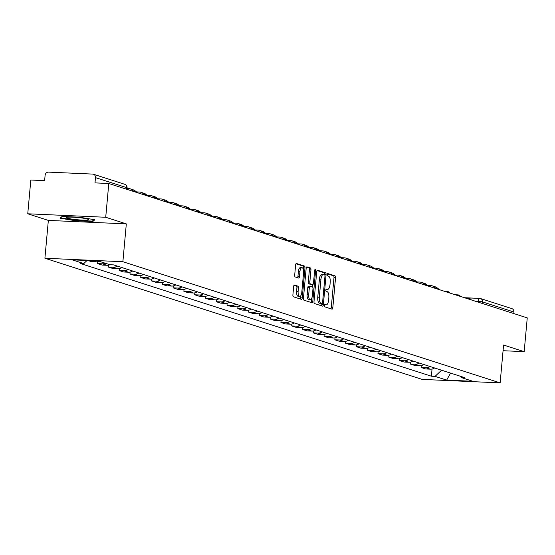 <?xml version="1.0" encoding="UTF-8"?>
<svg xmlns="http://www.w3.org/2000/svg" width="555" height="555" viewBox="0 0 555 555"><rect width="100%" height="100%" fill="white"/><g stroke="black" fill="none" stroke-linecap="round" stroke-linejoin="round"><path stroke-width="0.83" d="M324.411 305.541A1.179 0.486 92.6 0 0 324.779 306.859L331.994 309.17A1.679 0.694 92.6 0 0 332.07 309.184A1.679 0.694 92.6 0 0 332.82 307.727L335.546 277.743A1.679 0.694 92.6 0 0 335.026 275.863L327.811 273.546A1.179 0.486 92.6 0 0 327.762 273.539A1.179 0.486 92.6 0 0 327.235 274.558A1.179 0.486 92.6 0 0 327.603 275.877L328.532 276.175A5.377 2.213 92.6 0 1 330.218 282.204L329.996 284.701A5.377 2.213 92.6 0 1 327.582 289.377A5.377 2.213 92.6 0 1 327.339 289.335L326.402 289.037A1.179 0.486 92.6 0 0 326.347 289.023A1.179 0.486 92.6 0 0 325.82 290.05A1.179 0.486 92.6 0 0 326.194 291.368L327.124 291.666A5.377 2.213 92.6 0 1 328.81 297.695L328.581 300.193A5.377 2.213 92.6 0 1 326.173 304.868A5.377 2.213 92.6 0 1 325.924 304.827L324.994 304.528A1.179 0.486 92.6 0 0 324.939 304.515A1.179 0.486 92.6 0 0 324.411 305.541M294.49 285.041A1.679 0.694 92.6 0 0 294.414 285.027A1.679 0.694 92.6 0 0 293.657 286.491L292.894 294.899A1.679 0.694 92.6 0 0 293.422 296.786L301.427 299.36A1.679 0.694 92.6 0 0 301.504 299.374A1.679 0.694 92.6 0 0 302.253 297.91L304.986 267.926A1.679 0.694 92.6 0 0 304.459 266.046L296.453 263.472A1.679 0.694 92.6 0 0 296.377 263.458A1.679 0.694 92.6 0 0 295.621 264.922L294.698 275.079A1.679 0.694 92.6 0 0 295.225 276.966L298.652 278.069A1.679 0.694 92.6 0 0 298.729 278.083A1.679 0.694 92.6 0 0 299.478 276.619L299.936 271.582A4.495 1.852 92.6 0 1 301.955 267.67A4.495 1.852 92.6 0 1 303.571 272.748L301.774 292.485A4.495 1.852 92.6 0 1 299.755 296.391A4.495 1.852 92.6 0 1 298.139 291.32L298.444 288.024A1.679 0.694 92.6 0 0 297.917 286.144L294.337 285.034M122.877 261.724L126.318 223.887L105.721 217.269L108.794 183.504L527.25 317.883L524.177 351.655L503.579 345.037L500.138 382.881L122.877 261.724L44.906 258.241L422.161 379.398L500.138 382.881M313.991 301.677A1.679 0.694 92.6 0 0 314.519 303.564L322.524 306.131A1.679 0.694 92.6 0 0 322.601 306.145A1.679 0.694 92.6 0 0 323.357 304.688L326.083 274.704A1.679 0.694 92.6 0 0 325.556 272.824L317.55 270.25A1.679 0.694 92.6 0 0 317.474 270.236A1.679 0.694 92.6 0 0 316.725 271.7L313.991 301.677M311.979 302.746L303.974 300.172A1.679 0.694 92.6 0 1 303.446 298.292L306.173 268.308A1.679 0.694 92.6 0 1 306.922 266.851A1.679 0.694 92.6 0 1 307.005 266.865L310.425 267.961A1.679 0.694 92.6 0 1 310.953 269.848L309.85 282.002A1.679 0.694 92.6 0 0 310.377 283.889L312.645 284.618A1.679 0.694 92.6 0 0 312.722 284.632A1.679 0.694 92.6 0 0 313.478 283.168L314.629 270.514A1.179 0.486 92.6 0 1 315.157 269.487A1.179 0.486 92.6 0 1 315.58 270.819L312.805 301.296A1.679 0.694 92.6 0 1 312.056 302.759A1.679 0.694 92.6 0 1 311.979 302.746M105.721 217.269L27.75 213.786L30.823 180.021L44.622 180.639L45.101 175.373A3.427 3.101 -72.2 0 1 48.528 172.119L92.664 174.09A3.427 3.101 -72.2 0 1 93.4 174.221L124.715 184.281A3.427 3.101 107.8 0 1 126.783 187.68L95.474 177.628A3.427 3.101 -72.2 0 0 93.4 174.221M27.75 213.786L48.347 220.404L44.906 258.241M108.794 183.504L94.995 182.886L95.474 177.628M464.431 297.716L479.652 298.396A3.427 1.408 92.6 0 1 479.804 298.423A3.427 3.101 107.8 0 1 480.547 298.555L511.856 308.608A3.427 3.101 107.8 0 1 513.93 312.007L482.614 301.955A3.427 0.347 -174.8 0 0 478.112 301.372L475.455 301.254M513.784 313.561L513.93 312.007M503.066 350.711L524.177 351.655M430.035 366.508A7.881 7.139 107.8 0 1 425.845 367.708L430.402 369.172A7.881 7.139 -72.2 0 0 434.6 367.979M430.402 369.172L425.65 368.957L421.085 367.493L421.259 365.579M425.845 367.708L421.085 367.493M410.478 362.117L410.305 364.031L414.869 365.495L419.622 365.71A7.881 7.139 -72.2 0 0 423.812 364.51M419.254 363.046A7.881 7.139 107.8 0 1 415.064 364.24L410.305 364.031M399.697 358.655L399.524 360.57L404.082 362.033L408.841 362.242A7.881 7.139 -72.2 0 0 413.031 361.048M408.473 359.585A7.881 7.139 107.8 0 1 404.276 360.778L399.524 360.57M388.909 355.186L388.736 357.101L393.301 358.572L398.06 358.78A7.881 7.139 -72.2 0 0 402.25 357.587M397.685 356.123A7.881 7.139 107.8 0 1 393.495 357.316L388.736 357.101M378.128 351.724L377.955 353.639L382.52 355.103L387.272 355.318A7.881 7.139 -72.2 0 0 391.469 354.125M386.904 352.661A7.881 7.139 107.8 0 1 382.714 353.854L377.955 353.639M367.348 348.262L367.174 350.177L371.732 351.641L376.491 351.856A7.881 7.139 -72.2 0 0 380.681 350.663M376.123 349.199A7.881 7.139 107.8 0 1 371.926 350.392L367.174 350.177M356.567 344.801L356.393 346.715L360.951 348.179L365.71 348.394A7.881 7.139 -72.2 0 0 369.901 347.201M365.336 345.73A7.881 7.139 107.8 0 1 361.145 346.93L356.393 346.715M345.779 341.339L345.605 343.254L350.17 344.717L354.923 344.933A7.881 7.139 -72.2 0 0 359.12 343.739M354.555 342.269A7.881 7.139 107.8 0 1 350.365 343.469L345.605 343.254M334.998 337.877L334.825 339.792L339.389 341.256L344.142 341.471A7.881 7.139 -72.2 0 0 348.339 340.271M343.774 338.807A7.881 7.139 107.8 0 1 339.584 340L334.825 339.792M324.217 334.415L324.044 336.33L328.602 337.794L333.361 338.002A7.881 7.139 -72.2 0 0 337.551 336.809M332.993 335.345A7.881 7.139 107.8 0 1 328.796 336.538L324.044 336.33M313.436 330.947L313.256 332.861L317.821 334.332L322.58 334.54A7.881 7.139 -72.2 0 0 326.77 333.347M322.205 331.883A7.881 7.139 107.8 0 1 318.015 333.076L313.256 332.861M302.648 327.485L302.475 329.399L307.04 330.863L311.792 331.078A7.881 7.139 -72.2 0 0 315.989 329.885M311.424 328.421A7.881 7.139 107.8 0 1 307.234 329.615L302.475 329.399M291.868 324.023L291.694 325.938L296.252 327.401L301.011 327.616A7.881 7.139 -72.2 0 0 305.201 326.423M300.644 324.959A7.881 7.139 107.8 0 1 296.446 326.153L291.694 325.938M281.087 320.561L280.913 322.476L285.471 323.94L290.23 324.155A7.881 7.139 -72.2 0 0 294.421 322.961M289.863 321.491A7.881 7.139 107.8 0 1 285.665 322.691L280.913 322.476M270.299 317.099L270.125 319.014L274.69 320.478L279.449 320.693A7.881 7.139 -72.2 0 0 283.64 319.493M279.075 318.029A7.881 7.139 107.8 0 1 274.885 319.222L270.125 319.014M259.518 313.637L259.345 315.552L263.909 317.016L268.662 317.231A7.881 7.139 -72.2 0 0 272.859 316.031M268.294 314.567A7.881 7.139 107.8 0 1 264.104 315.76L259.345 315.552M248.737 310.176L248.564 312.09L253.122 313.554L257.881 313.762A7.881 7.139 -72.2 0 0 262.071 312.569M257.513 311.105A7.881 7.139 107.8 0 1 253.316 312.298L248.564 312.09M237.956 306.707L237.783 308.622L242.341 310.092L247.1 310.3A7.881 7.139 -72.2 0 0 251.29 309.107M246.725 307.643A7.881 7.139 107.8 0 1 242.535 308.837L237.783 308.622M227.168 303.245L226.995 305.16L231.56 306.624L236.312 306.839A7.881 7.139 -72.2 0 0 240.509 305.645M235.944 304.182A7.881 7.139 107.8 0 1 231.754 305.375L226.995 305.16M216.388 299.783L216.214 301.698L220.779 303.162L225.531 303.377A7.881 7.139 -72.2 0 0 229.721 302.184M225.163 300.72A7.881 7.139 107.8 0 1 220.973 301.913L216.214 301.698M205.607 296.321L205.433 298.236L209.991 299.7L214.75 299.915A7.881 7.139 -72.2 0 0 218.941 298.722M214.383 297.251A7.881 7.139 107.8 0 1 210.185 298.451L205.433 298.236M194.826 292.86L194.645 294.774L199.21 296.238L203.969 296.453A7.881 7.139 -72.2 0 0 208.16 295.253M203.595 293.789A7.881 7.139 107.8 0 1 199.405 294.982L194.645 294.774M184.038 289.398L183.865 291.313L188.429 292.776L193.182 292.984A7.881 7.139 -72.2 0 0 197.379 291.791M192.814 290.327A7.881 7.139 107.8 0 1 188.624 291.521L183.865 291.313M173.257 285.936L173.084 287.851L177.642 289.315L182.401 289.523A7.881 7.139 -72.2 0 0 186.591 288.329M182.033 286.866A7.881 7.139 107.8 0 1 177.836 288.059L173.084 287.851M162.476 282.467L162.303 284.382L166.861 285.853L171.62 286.061A7.881 7.139 -72.2 0 0 175.81 284.868M171.252 283.404A7.881 7.139 107.8 0 1 167.055 284.597L162.303 284.382M151.688 279.005L151.515 280.92L156.08 282.384L160.832 282.599A7.881 7.139 -72.2 0 0 165.029 281.406M160.464 279.942A7.881 7.139 107.8 0 1 156.274 281.135L151.515 280.92M140.908 275.544L140.734 277.458L145.299 278.922L150.051 279.137A7.881 7.139 -72.2 0 0 154.248 277.944M149.683 276.48A7.881 7.139 107.8 0 1 145.493 277.673L140.734 277.458M130.127 272.082L129.953 273.997L134.511 275.46L139.27 275.675A7.881 7.139 -72.2 0 0 143.461 274.482M138.903 273.011A7.881 7.139 107.8 0 1 134.705 274.212L129.953 273.997M119.346 268.62L119.165 270.535L123.73 271.999L128.489 272.214A7.881 7.139 -72.2 0 0 132.68 271.013M128.115 269.55A7.881 7.139 107.8 0 1 123.925 270.743L119.165 270.535M108.558 265.158L108.385 267.073L112.949 268.537L117.702 268.745A7.881 7.139 -72.2 0 0 121.899 267.552M117.334 266.088A7.881 7.139 107.8 0 1 113.144 267.281L108.385 267.073M97.777 261.696L97.604 263.611L102.162 265.075L106.921 265.283A7.881 7.139 -72.2 0 0 109.939 264.728M105.374 263.257A7.881 7.139 107.8 0 1 102.363 263.819L97.604 263.611M88.092 260.552L91.381 261.613L96.14 261.821A7.881 7.139 -72.2 0 0 99.151 261.266M460.171 376.186L461.254 377.553L472.867 381.278L446.671 380.106L435.058 376.38L441.551 370.213M87.017 260.503L83.784 263.57L80.121 263.41L431.388 376.214L435.058 376.38M83.784 263.57L72.171 259.844L98.374 261.01L109.987 264.742L113.65 264.901L464.917 377.712L461.254 377.553M126.318 223.887L48.347 220.404M62.091 216.436L60.072 218.191L75.431 220.724L92.81 221.5L94.829 219.745L79.469 217.213L62.091 216.436M432.047 369.04L431.388 376.214M446.671 380.106L450.542 373.099M92.886 220.626L92.81 221.5M75.466 220.321L75.431 220.724M326.173 304.868L324.613 304.799A5.377 2.213 92.6 0 0 324.613 304.799A5.377 2.213 92.6 0 0 324.862 304.778M327.339 289.335L326.035 289.28A5.377 2.213 92.6 0 0 326.021 289.308A5.377 2.213 92.6 0 0 326.271 289.287M330.919 308.83A1.679 0.694 92.6 0 0 331.259 307.657L333.992 277.673A1.679 0.694 92.6 0 0 333.465 275.793L327.408 273.851M324.502 274.885L324.522 274.635A1.679 0.694 92.6 0 0 323.995 272.755L317.065 270.528M321.456 305.791A1.679 0.694 92.6 0 0 321.796 304.619L321.893 303.564M321.99 303.564A1.179 0.486 92.6 0 0 322.046 303.571A1.179 0.486 92.6 0 0 322.573 302.551L324.966 276.23A1.179 0.486 92.6 0 0 324.599 274.912L323.614 274.6A5.377 2.213 92.6 0 0 323.371 274.552A5.377 2.213 92.6 0 0 320.957 279.227L319.319 297.216A5.377 2.213 92.6 0 0 321.005 303.245L321.99 303.564L320.429 303.495A1.179 0.486 92.6 0 0 320.485 303.502A1.179 0.486 92.6 0 0 320.54 303.495M322.053 274.531A5.377 2.213 92.6 0 0 321.81 274.482A5.377 2.213 92.6 0 0 319.402 279.158L320.957 279.227M320.429 303.495L319.451 303.176A5.377 2.213 92.6 0 1 317.765 297.147L319.402 279.158M306.513 267.135L310.425 267.961M311.244 284.555A1.679 0.694 92.6 0 1 311.168 284.562A1.679 0.694 92.6 0 1 311.091 284.548L308.816 283.82A1.679 0.694 92.6 0 1 308.289 281.933L309.399 269.779A1.679 0.694 92.6 0 0 308.871 267.892M312.756 284.632L312.541 287.004M311.466 298.847L311.244 301.226L312.805 301.296M308.698 294.622A4.495 1.852 92.6 0 0 310.314 299.7A4.495 1.852 92.6 0 0 312.333 295.787L312.964 288.836A1.679 0.694 92.6 0 0 312.437 286.949L310.162 286.22A1.679 0.694 92.6 0 0 310.085 286.207A1.679 0.694 92.6 0 0 309.336 287.67L308.698 294.622L307.144 294.552A4.495 1.852 92.6 0 0 308.753 299.631L310.314 299.7M310.009 286.214L308.601 286.151A1.679 0.694 92.6 0 0 308.524 286.137A1.679 0.694 92.6 0 0 307.775 287.601L309.336 287.67M307.144 294.552L307.775 287.601M310.904 302.399A1.679 0.694 92.6 0 0 311.244 301.226M299.755 296.391L298.195 296.321A4.495 1.852 92.6 0 1 296.585 291.25L296.883 287.955A1.679 0.694 92.6 0 0 296.356 286.075L293.997 285.319M301.955 267.67L300.394 267.6A4.495 1.852 92.6 0 0 298.382 271.513L299.936 271.582M297.577 277.722A1.679 0.694 92.6 0 0 297.924 276.55L298.382 271.513M303.294 269.314L303.425 267.857A1.679 0.694 92.6 0 0 302.898 265.977L295.961 263.75M300.352 299.013A1.679 0.694 92.6 0 0 300.699 297.841L300.907 295.544M427.621 285.395L430.618 285.527A6.854 6.202 107.8 0 1 432.088 285.797A6.854 6.202 107.8 0 1 434.974 287.878M432.088 285.797L435.203 286.789A6.854 6.202 107.8 0 1 437.59 288.295M86.441 220.106A11.135 1.131 -174.8 0 0 88.411 219.426A11.135 1.131 -174.8 0 0 80.017 217.754A11.135 1.131 -174.8 0 0 68.522 217.151A11.135 1.131 -174.8 0 0 66.586 217.435A11.135 1.131 -174.8 0 0 73.073 219.274A11.135 1.131 -174.8 0 0 86.441 220.106M60.661 217.678L62.292 216.45M94.045 219.613L92.359 221.084L75.522 220.328L60.641 217.879M416.833 281.933L419.83 282.065A6.854 6.202 107.8 0 1 421.307 282.328A6.854 6.202 107.8 0 1 424.187 284.417M421.307 282.328L424.422 283.327A6.854 6.202 107.8 0 1 426.802 284.833M406.052 278.471L409.049 278.603A6.854 6.202 107.8 0 1 410.527 278.867A6.854 6.202 107.8 0 1 413.406 280.955M410.527 278.867L413.635 279.866A6.854 6.202 107.8 0 1 416.021 281.364M395.271 275.009L398.268 275.141A6.854 6.202 107.8 0 1 399.746 275.405A6.854 6.202 107.8 0 1 402.625 277.493M399.746 275.405L402.854 276.404A6.854 6.202 107.8 0 1 405.24 277.902M384.483 271.541L387.48 271.679A6.854 6.202 107.8 0 1 388.958 271.943A6.854 6.202 107.8 0 1 391.837 274.031M388.958 271.943L392.073 272.942A6.854 6.202 107.8 0 1 394.459 274.441M373.702 268.079L376.699 268.218A6.854 6.202 107.8 0 1 378.177 268.481A6.854 6.202 107.8 0 1 381.056 270.562M378.177 268.481L381.285 269.48A6.854 6.202 107.8 0 1 383.671 270.979M362.921 264.617L365.918 264.749A6.854 6.202 107.8 0 1 367.396 265.019A6.854 6.202 107.8 0 1 370.275 267.101M367.396 265.019L370.504 266.018A6.854 6.202 107.8 0 1 372.891 267.517M352.141 261.155L355.138 261.287A6.854 6.202 107.8 0 1 356.615 261.551A6.854 6.202 107.8 0 1 359.494 263.639M356.615 261.551L359.723 262.55A6.854 6.202 107.8 0 1 362.11 264.055M341.353 257.693L344.35 257.825A6.854 6.202 107.8 0 1 345.827 258.089A6.854 6.202 107.8 0 1 348.707 260.177M345.827 258.089L348.942 259.088A6.854 6.202 107.8 0 1 351.322 260.593M330.572 254.232L333.569 254.363A6.854 6.202 107.8 0 1 335.047 254.627A6.854 6.202 107.8 0 1 337.926 256.715M335.047 254.627L338.155 255.626A6.854 6.202 107.8 0 1 340.541 257.125M319.791 250.77L322.788 250.902A6.854 6.202 107.8 0 1 324.266 251.165A6.854 6.202 107.8 0 1 327.145 253.253M324.266 251.165L327.374 252.164A6.854 6.202 107.8 0 1 329.76 253.663M309.003 247.301L312.007 247.44A6.854 6.202 107.8 0 1 313.478 247.703A6.854 6.202 107.8 0 1 316.364 249.792M313.478 247.703L316.593 248.702A6.854 6.202 107.8 0 1 318.979 250.201M298.222 243.839L301.219 243.978A6.854 6.202 107.8 0 1 302.697 244.242A6.854 6.202 107.8 0 1 305.576 246.323M302.697 244.242L305.812 245.241A6.854 6.202 107.8 0 1 308.192 246.739M287.441 240.377L290.438 240.509A6.854 6.202 107.8 0 1 291.916 240.78A6.854 6.202 107.8 0 1 294.795 242.861M291.916 240.78L295.024 241.779A6.854 6.202 107.8 0 1 297.411 243.277M276.661 236.916L279.658 237.047A6.854 6.202 107.8 0 1 281.135 237.311A6.854 6.202 107.8 0 1 284.014 239.399M281.135 237.311L284.243 238.31A6.854 6.202 107.8 0 1 286.63 239.815M265.873 233.454L268.87 233.586A6.854 6.202 107.8 0 1 270.347 233.849A6.854 6.202 107.8 0 1 273.226 235.937M270.347 233.849L273.462 234.848A6.854 6.202 107.8 0 1 275.849 236.347M255.092 229.992L258.089 230.124A6.854 6.202 107.8 0 1 259.567 230.387A6.854 6.202 107.8 0 1 262.446 232.476M259.567 230.387L262.675 231.386A6.854 6.202 107.8 0 1 265.061 232.885M244.311 226.53L247.308 226.662A6.854 6.202 107.8 0 1 248.786 226.926A6.854 6.202 107.8 0 1 251.665 229.014M248.786 226.926L251.894 227.925A6.854 6.202 107.8 0 1 254.28 229.423M233.53 223.061L236.527 223.2A6.854 6.202 107.8 0 1 237.998 223.464A6.854 6.202 107.8 0 1 240.884 225.552M237.998 223.464L241.113 224.463A6.854 6.202 107.8 0 1 243.499 225.961M222.742 219.6L225.739 219.738A6.854 6.202 107.8 0 1 227.217 220.002A6.854 6.202 107.8 0 1 230.096 222.083M227.217 220.002L230.332 221.001A6.854 6.202 107.8 0 1 232.712 222.5M211.961 216.138L214.958 216.27A6.854 6.202 107.8 0 1 216.436 216.54A6.854 6.202 107.8 0 1 219.315 218.621M216.436 216.54L219.544 217.539A6.854 6.202 107.8 0 1 221.931 219.038M201.181 212.676L204.178 212.808A6.854 6.202 107.8 0 1 205.655 213.071A6.854 6.202 107.8 0 1 208.534 215.16M205.655 213.071L208.763 214.07A6.854 6.202 107.8 0 1 211.15 215.576M190.393 209.214L193.39 209.346A6.854 6.202 107.8 0 1 194.867 209.61A6.854 6.202 107.8 0 1 197.753 211.698M194.867 209.61L197.982 210.609A6.854 6.202 107.8 0 1 200.369 212.107M179.612 205.752L182.609 205.884A6.854 6.202 107.8 0 1 184.087 206.148A6.854 6.202 107.8 0 1 186.966 208.236M184.087 206.148L187.195 207.147A6.854 6.202 107.8 0 1 189.581 208.645M168.831 202.291L171.828 202.422A6.854 6.202 107.8 0 1 173.306 202.686A6.854 6.202 107.8 0 1 176.185 204.774M173.306 202.686L176.414 203.685A6.854 6.202 107.8 0 1 178.8 205.183M158.05 198.822L161.047 198.961A6.854 6.202 107.8 0 1 162.525 199.224A6.854 6.202 107.8 0 1 165.404 201.312M162.525 199.224L165.633 200.223A6.854 6.202 107.8 0 1 168.019 201.722M147.262 195.36L150.259 195.499A6.854 6.202 107.8 0 1 151.737 195.762A6.854 6.202 107.8 0 1 154.616 197.844M151.737 195.762L154.852 196.761A6.854 6.202 107.8 0 1 157.231 198.26M136.481 191.898L139.478 192.03A6.854 6.202 107.8 0 1 140.956 192.301A6.854 6.202 107.8 0 1 143.835 194.382M140.956 192.301L144.064 193.3A6.854 6.202 107.8 0 1 146.451 194.798M127.019 188.492L128.698 188.568A6.854 6.202 107.8 0 1 130.175 188.832A6.854 6.202 107.8 0 1 133.054 190.92M130.175 188.832L133.283 189.831A6.854 6.202 107.8 0 1 135.67 191.336M478.049 302.087L478.112 301.372A3.427 1.408 92.6 0 1 479.652 298.396A3.427 3.427 0 0 1 480.547 298.555A3.427 3.101 107.8 0 1 482.614 301.955L482.475 303.509M464.514 297.737L479.492 298.41M102.363 263.819L106.921 265.283M113.144 267.281L117.702 268.745M123.925 270.743L128.489 272.214M134.705 274.212L139.27 275.675M145.493 277.673L150.051 279.137M156.274 281.135L160.832 282.599M167.055 284.597L171.62 286.061M177.836 288.059L182.401 289.523M188.624 291.521L193.182 292.984M199.405 294.982L203.969 296.453M210.185 298.451L214.75 299.915M220.973 301.913L225.531 303.377M231.754 305.375L236.312 306.839M242.535 308.837L247.1 310.3M253.316 312.298L257.881 313.762M264.104 315.76L268.662 317.231M274.885 319.222L279.449 320.693M285.665 322.691L290.23 324.155M296.446 326.153L301.011 327.616M307.234 329.615L311.792 331.078M318.015 333.076L322.58 334.54M328.796 336.538L333.361 338.002M339.584 340L344.142 341.471M350.365 343.469L354.923 344.933M361.145 346.93L365.71 348.394M371.926 350.392L376.491 351.856M382.714 353.854L387.272 355.318M393.495 357.316L398.06 358.78M404.276 360.778L408.841 362.242M415.064 364.24L419.622 365.71M92.845 260.767L96.14 261.821M467.803 298.791A3.427 1.408 -87.4 0 1 468.559 298.326A3.427 1.408 -87.4 0 1 468.711 298.354M457.015 295.329A3.427 1.408 -87.4 0 1 457.778 294.858A3.427 1.408 -87.4 0 1 457.93 294.892M446.234 291.868A3.427 1.408 -87.4 0 1 446.99 291.396A3.427 1.408 -87.4 0 1 447.15 291.424M435.453 288.406A3.427 1.408 -87.4 0 1 436.209 287.934A3.427 1.408 -87.4 0 1 436.369 287.962M424.672 284.944A3.427 1.408 -87.4 0 1 425.428 284.472A3.427 1.408 -87.4 0 1 425.581 284.5M413.884 281.482A3.427 1.408 -87.4 0 1 414.647 281.01A3.427 1.408 -87.4 0 1 414.8 281.038M403.103 278.02A3.427 1.408 -87.4 0 1 403.86 277.549A3.427 1.408 -87.4 0 1 404.019 277.576M392.323 274.552A3.427 1.408 -87.4 0 1 393.079 274.087A3.427 1.408 -87.4 0 1 393.238 274.115M381.542 271.09A3.427 1.408 -87.4 0 1 382.298 270.618A3.427 1.408 -87.4 0 1 382.45 270.653M370.754 267.628A3.427 1.408 -87.4 0 1 371.51 267.156A3.427 1.408 -87.4 0 1 371.67 267.184M359.973 264.166A3.427 1.408 -87.4 0 1 360.729 263.694A3.427 1.408 -87.4 0 1 360.889 263.722M349.192 260.704A3.427 1.408 -87.4 0 1 349.948 260.233A3.427 1.408 -87.4 0 1 350.101 260.26M338.404 257.243A3.427 1.408 -87.4 0 1 339.167 256.771A3.427 1.408 -87.4 0 1 339.32 256.798M327.623 253.781A3.427 1.408 -87.4 0 1 328.38 253.309A3.427 1.408 -87.4 0 1 328.539 253.337M316.843 250.312A3.427 1.408 -87.4 0 1 317.599 249.847A3.427 1.408 -87.4 0 1 317.758 249.875M306.062 246.85A3.427 1.408 -87.4 0 1 306.818 246.378A3.427 1.408 -87.4 0 1 306.971 246.413M295.274 243.388A3.427 1.408 -87.4 0 1 296.037 242.917A3.427 1.408 -87.4 0 1 296.19 242.944M284.493 239.926A3.427 1.408 -87.4 0 1 285.249 239.455A3.427 1.408 -87.4 0 1 285.409 239.482M273.712 236.465A3.427 1.408 -87.4 0 1 274.468 235.993A3.427 1.408 -87.4 0 1 274.621 236.021M262.924 233.003A3.427 1.408 -87.4 0 1 263.687 232.531A3.427 1.408 -87.4 0 1 263.84 232.559M252.143 229.541A3.427 1.408 -87.4 0 1 252.9 229.069A3.427 1.408 -87.4 0 1 253.059 229.097M241.363 226.072A3.427 1.408 -87.4 0 1 242.119 225.607A3.427 1.408 -87.4 0 1 242.278 225.635M230.582 222.611A3.427 1.408 -87.4 0 1 231.338 222.139A3.427 1.408 -87.4 0 1 231.49 222.166M219.794 219.149A3.427 1.408 -87.4 0 1 220.557 218.677A3.427 1.408 -87.4 0 1 220.71 218.705M209.013 215.687A3.427 1.408 -87.4 0 1 209.769 215.215A3.427 1.408 -87.4 0 1 209.929 215.243M198.232 212.225A3.427 1.408 -87.4 0 1 198.988 211.753A3.427 1.408 -87.4 0 1 199.148 211.781M187.451 208.763A3.427 1.408 -87.4 0 1 188.207 208.292A3.427 1.408 -87.4 0 1 188.36 208.319M176.663 205.301A3.427 1.408 -87.4 0 1 177.42 204.83A3.427 1.408 -87.4 0 1 177.579 204.857M165.883 201.833A3.427 1.408 -87.4 0 1 166.639 201.368A3.427 1.408 -87.4 0 1 166.798 201.396M155.102 198.371A3.427 1.408 -87.4 0 1 155.858 197.899A3.427 1.408 -87.4 0 1 156.01 197.927M144.314 194.909A3.427 1.408 -87.4 0 1 145.077 194.437A3.427 1.408 -87.4 0 1 145.23 194.465M133.533 191.447A3.427 1.408 -87.4 0 1 134.289 190.975A3.427 1.408 -87.4 0 1 134.449 191.003M126.644 189.234L126.783 187.68A3.427 0.347 -174.8 0 1 127.074 187.854A3.427 3.427 0 0 0 124.715 184.281M324.626 304.764L325.924 304.827M333.465 275.793L335.026 275.863M333.992 277.673L335.546 277.743M331.259 307.657L332.82 307.727M323.995 272.755L325.556 272.824M324.522 274.635L326.083 274.704M321.796 304.619L323.357 304.688M317.765 297.147L319.319 297.216M319.451 303.176L321.005 303.245M309.399 269.779L310.953 269.848M308.289 281.933L309.85 282.002M308.816 283.82L310.377 283.889M311.091 284.548L312.645 284.618M314.609 270.771L315.58 270.819M296.356 286.075L297.917 286.144M296.883 287.955L298.444 288.024M296.585 291.25L298.139 291.32M297.924 276.55L299.478 276.619M302.898 265.977L304.459 266.046M303.425 267.857L304.986 267.926M300.699 297.841L302.253 297.91M471.306 299.922A3.427 3.427 0 0 0 468.559 298.326L465.978 298.208M460.518 296.453A3.427 3.427 0 0 0 457.778 294.858L455.19 294.747M449.737 292.991A3.427 3.427 0 0 0 446.99 291.396L444.409 291.285M438.956 289.53A3.427 3.427 0 0 0 436.209 287.934L433.628 287.823M428.176 286.068A3.427 3.427 0 0 0 425.428 284.472L422.848 284.354M417.388 282.606A3.427 3.427 0 0 0 414.647 281.01L412.06 280.892M406.607 279.144A3.427 3.427 0 0 0 403.86 277.549L401.279 277.431M395.826 275.682A3.427 3.427 0 0 0 393.079 274.087L390.498 273.969M385.038 272.214A3.427 3.427 0 0 0 382.298 270.618L379.71 270.507M374.257 268.752A3.427 3.427 0 0 0 371.51 267.156L368.929 267.045M363.476 265.29A3.427 3.427 0 0 0 360.729 263.694L358.148 263.583M352.696 261.828A3.427 3.427 0 0 0 349.948 260.233L347.368 260.115M341.908 258.366A3.427 3.427 0 0 0 339.167 256.771L336.58 256.653M331.127 254.905A3.427 3.427 0 0 0 328.38 253.309L325.799 253.191M320.346 251.443A3.427 3.427 0 0 0 317.599 249.847L315.018 249.729M309.565 247.974A3.427 3.427 0 0 0 306.818 246.378L304.23 246.267M298.777 244.512A3.427 3.427 0 0 0 296.037 242.917L293.449 242.806M287.996 241.05A3.427 3.427 0 0 0 285.249 239.455L282.668 239.337M277.216 237.589A3.427 3.427 0 0 0 274.468 235.993L271.888 235.875M266.428 234.127A3.427 3.427 0 0 0 263.687 232.531L261.1 232.413M255.647 230.665A3.427 3.427 0 0 0 252.9 229.069L250.319 228.951M244.866 227.203A3.427 3.427 0 0 0 242.119 225.607L239.538 225.49M234.085 223.734A3.427 3.427 0 0 0 231.338 222.139L228.757 222.028M223.297 220.273A3.427 3.427 0 0 0 220.557 218.677L217.969 218.566M212.516 216.811A3.427 3.427 0 0 0 209.769 215.215L207.188 215.097M201.736 213.349A3.427 3.427 0 0 0 198.988 211.753L196.408 211.635M190.948 209.887A3.427 3.427 0 0 0 188.207 208.292L185.62 208.174M180.167 206.425A3.427 3.427 0 0 0 177.42 204.83L174.839 204.712M169.386 202.963A3.427 3.427 0 0 0 166.639 201.368L164.058 201.25M158.605 199.495A3.427 3.427 0 0 0 155.858 197.899L153.277 197.788M147.817 196.033A3.427 3.427 0 0 0 145.077 194.437L142.489 194.326M137.036 192.571A3.427 3.427 0 0 0 134.289 190.975L131.708 190.858M126.942 189.331L127.074 187.854M326.021 289.308L327.582 289.377M320.485 303.502L322.046 303.571M321.81 274.482L323.371 274.552M311.168 284.562L312.722 284.632M308.524 286.137L310.085 286.207"/></g></svg>
